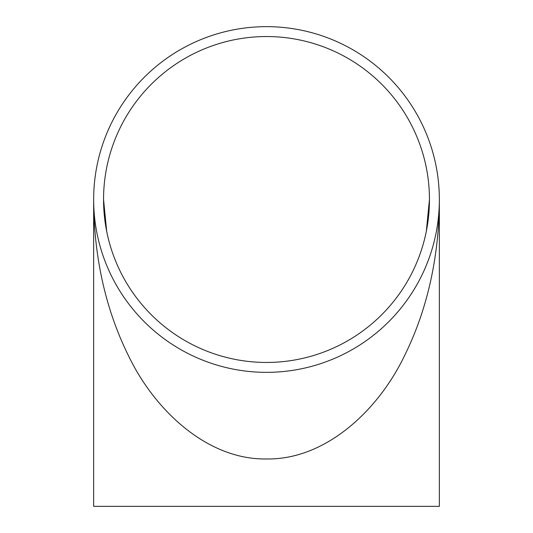 <?xml version="1.0" encoding="UTF-8"?>
<svg xmlns="http://www.w3.org/2000/svg" width="533" height="533" viewBox="0 0 533 533"><rect width="100%" height="100%" fill="white"/><g stroke="black" fill="none" stroke-linecap="round" stroke-linejoin="round"><path stroke-width="0.8" d="M439.332 196.777L439.352 199.835M439.259 193.812L439.285 194.658M439.292 194.905L439.305 195.624M439.345 198.269L439.352 199.489M439.325 202.387L439.305 203.546M439.352 199.502C439.292 242.069 432.503 299.02 404.78 355.178C378.257 410.896 325.177 459.992 266.5 458.96C207.823 459.992 154.743 410.896 128.22 355.178C100.497 299.02 93.708 242.069 93.648 199.502L93.648 506.35L439.352 506.35L439.352 199.502A172.852 172.852 0 0 1 180.074 349.195A172.852 172.852 0 0 1 180.074 49.809A172.852 172.852 0 0 1 439.352 199.502L439.345 201.161M439.252 193.726L439.312 195.944M432.723 246.899L432.483 247.745M432.25 248.538L431.264 251.749M434.282 241.063L433.376 244.56M433.109 245.52L433.003 245.906M432.949 246.106L432.789 246.679M437.127 227.138L436.667 229.843M435.754 234.567L435.621 235.22M438.033 220.809L437.919 221.681M437.813 222.508L437.333 225.825M438.672 214.806L438.313 218.397M438.199 219.389L438.153 219.789M438.133 219.989L438.026 220.835M438.273 180.221L438.672 184.191M438.679 184.285L438.772 185.404M438.772 185.357L439.152 191.287M438.686 184.385L438.739 184.944M438.412 181.526L438.472 182.086M438.552 182.879L438.646 183.885M439.005 188.629L439.085 189.981M436.56 168.575L436.634 168.988M436.687 169.281L437.087 171.626M432.903 152.718L434.195 157.595M433.655 155.496L433.842 156.216M432.636 151.785L433.003 153.078M428.206 260.557L426.4 265.148M427.166 263.249L426.973 263.728M426.14 265.774L424.854 268.785M425.561 267.146L423.862 271.017M429.451 199.502A162.951 162.951 0 0 1 185.024 340.62A162.951 162.951 0 0 1 185.024 58.377A162.951 162.951 0 0 1 429.451 199.502L426.32 231.289M432.17 150.199L432.823 152.445M433.062 153.291L433.189 153.764M439.345 201.114L439.339 201.494M439.339 201.594L439.332 202.214M438.006 220.995L437.813 222.521M438.213 219.323L438.093 220.322M432.676 247.079L432.243 248.558M433.129 245.453L432.856 246.426M106.68 231.289L103.549 199.502"/></g></svg>
